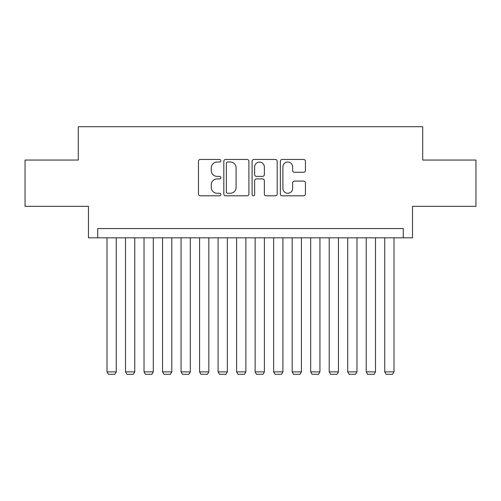 <?xml version="1.0" encoding="UTF-8"?>
<svg xmlns="http://www.w3.org/2000/svg" width="501" height="501" viewBox="0 0 501 501"><rect width="100%" height="100%" fill="white"/><g stroke="black" fill="none" stroke-linecap="round" stroke-linejoin="round"><path stroke-width="0.75" d="M220.872 160.727A1.271 1.271 0 0 0 219.601 159.456L200.287 159.456A1.816 1.816 0 0 0 198.471 161.278L198.471 193.993A1.816 1.816 0 0 0 200.287 195.81L219.601 195.81A1.271 1.271 0 0 0 220.872 194.538A1.271 1.271 0 0 0 219.601 193.267L217.102 193.267A5.818 5.818 0 0 1 211.284 187.449L211.284 184.725A5.818 5.818 0 0 1 217.102 178.907L219.601 178.907A1.271 1.271 0 0 0 220.872 177.636A1.271 1.271 0 0 0 219.601 176.365L217.102 176.365A5.818 5.818 0 0 1 211.284 170.547L211.284 167.816A5.818 5.818 0 0 1 217.102 162.005L219.601 162.005A1.271 1.271 0 0 0 220.872 160.727M303.619 172.269A1.816 1.816 0 0 0 305.435 170.453L305.435 161.278A1.816 1.816 0 0 0 303.619 159.456L282.169 159.456A1.816 1.816 0 0 0 280.353 161.278L280.353 193.993A1.816 1.816 0 0 0 282.169 195.81L303.619 195.81A1.816 1.816 0 0 0 305.435 193.993L305.435 182.903A1.816 1.816 0 0 0 303.619 181.086L294.438 181.086A1.816 1.816 0 0 0 292.622 182.903L292.622 188.401A4.86 4.86 0 0 1 287.762 193.267A4.86 4.86 0 0 1 282.896 188.401L282.896 166.864A4.86 4.86 0 0 1 287.762 162.005A4.86 4.86 0 0 1 292.622 166.864L292.622 170.453A1.816 1.816 0 0 0 294.438 172.269L303.619 172.269M403.267 237.818L412.53 237.818L412.53 206.337L475.95 206.337L475.95 160.044L422.712 160.044L422.712 126.709L78.288 126.709L78.288 160.044L25.05 160.044L25.05 206.337L88.47 206.337L88.47 237.818L403.267 237.818L403.267 228.556L97.733 228.556L97.733 237.818M248.909 161.278A1.816 1.816 0 0 0 247.093 159.456L225.644 159.456A1.816 1.816 0 0 0 223.828 161.278L223.828 193.993A1.816 1.816 0 0 0 225.644 195.81L247.093 195.81A1.816 1.816 0 0 0 248.909 193.993L248.909 161.278M253.907 159.456L275.356 159.456A1.816 1.816 0 0 1 277.172 161.278L277.172 193.993A1.816 1.816 0 0 1 275.356 195.81L266.175 195.81A1.816 1.816 0 0 1 264.359 193.993L264.359 180.723A1.816 1.816 0 0 0 262.543 178.907L256.456 178.907A1.816 1.816 0 0 0 254.633 180.723L254.633 194.538A1.271 1.271 0 0 1 253.362 195.81A1.271 1.271 0 0 1 252.091 194.538L252.091 161.278A1.816 1.816 0 0 1 253.907 159.456M227.642 162.005A1.271 1.271 0 0 0 226.371 163.276L226.371 191.996A1.271 1.271 0 0 0 227.642 193.267L230.278 193.267A5.818 5.818 0 0 0 236.096 187.449L236.096 167.816A5.818 5.818 0 0 0 230.278 162.005L227.642 162.005M264.359 166.958A4.86 4.86 0 0 0 259.499 162.092A4.86 4.86 0 0 0 254.633 166.958L254.633 174.542A1.816 1.816 0 0 0 256.456 176.365L262.543 176.365A1.816 1.816 0 0 0 264.359 174.542L264.359 166.958M116.251 237.818L116.251 371.88L106.989 371.88L106.989 237.818M116.251 371.88L114.861 374.291L108.379 374.291L106.989 371.88M134.769 237.818L134.769 371.88L125.507 371.88L125.507 237.818M134.769 371.88L133.379 374.291L126.897 374.291L125.507 371.88M153.281 237.818L153.281 371.88L144.025 371.88L144.025 237.818M153.281 371.88L151.897 374.291L145.415 374.291L144.025 371.88M171.799 237.818L171.799 371.88L162.543 371.88L162.543 237.818M171.799 371.88L170.409 374.291L163.933 374.291L162.543 371.88M190.317 237.818L190.317 371.88L181.061 371.88L181.061 237.818M190.317 371.88L188.927 374.291L182.445 374.291L181.061 371.88M208.836 237.818L208.836 371.88L199.58 371.88L199.58 237.818M208.836 371.88L207.445 374.291L200.964 374.291L199.58 371.88M227.354 237.818L227.354 371.88L218.092 371.88L218.092 237.818M227.354 371.88L225.964 374.291L219.482 374.291L218.092 371.88M245.872 237.818L245.872 371.88L236.61 371.88L236.61 237.818M245.872 371.88L244.482 374.291L238 374.291L236.61 371.88M264.39 237.818L264.39 371.88L255.128 371.88L255.128 237.818M264.39 371.88L263 374.291L256.518 374.291L255.128 371.88M282.908 237.818L282.908 371.88L273.646 371.88L273.646 237.818M282.908 371.88L281.518 374.291L275.036 374.291L273.646 371.88M301.42 237.818L301.42 371.88L292.164 371.88L292.164 237.818M301.42 371.88L300.036 374.291L293.555 374.291L292.164 371.88M319.939 237.818L319.939 371.88L310.683 371.88L310.683 237.818M319.939 371.88L318.555 374.291L312.073 374.291L310.683 371.88M338.457 237.818L338.457 371.88L329.201 371.88L329.201 237.818M338.457 371.88L337.067 374.291L330.591 374.291L329.201 371.88M356.975 237.818L356.975 371.88L347.719 371.88L347.719 237.818M356.975 371.88L355.585 374.291L349.103 374.291L347.719 371.88M375.493 237.818L375.493 371.88L366.231 371.88L366.231 237.818M375.493 371.88L374.103 374.291L367.621 374.291L366.231 371.88M394.011 237.818L394.011 371.88L384.749 371.88L384.749 237.818M394.011 371.88L392.621 374.291L386.139 374.291L384.749 371.88"/></g></svg>
